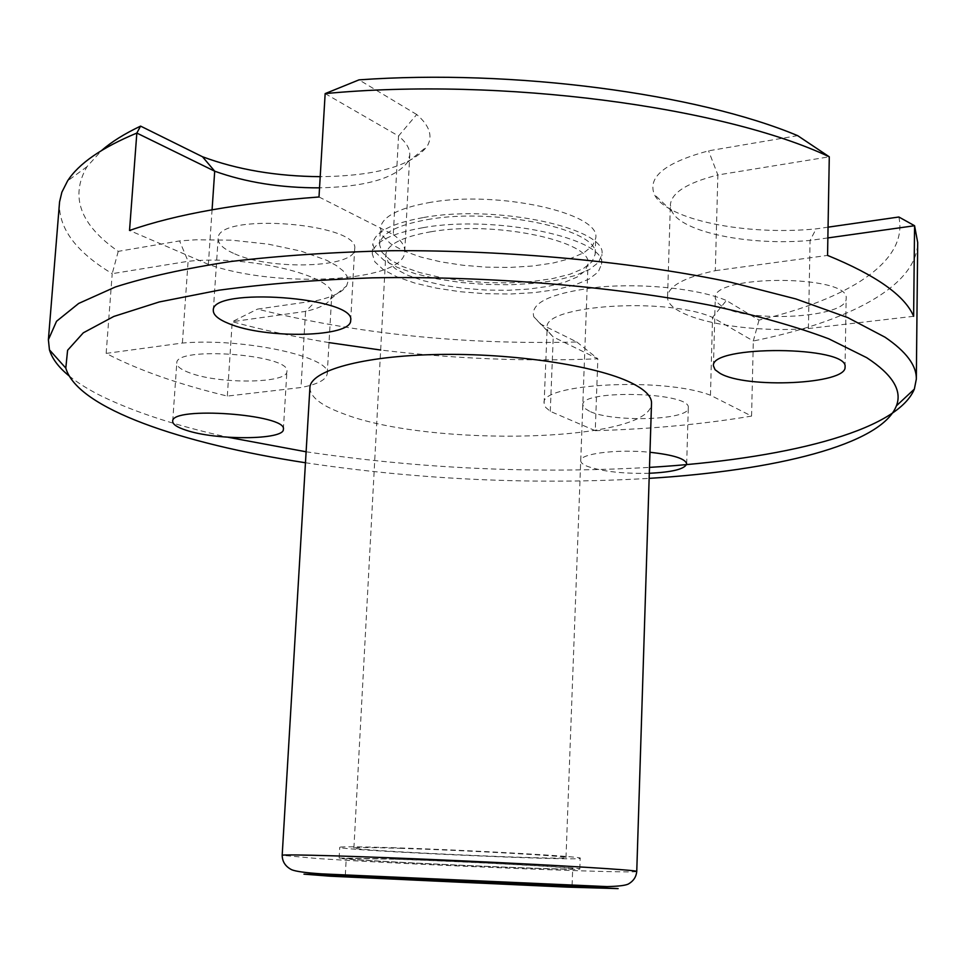 <?xml version="1.0" encoding="UTF-8"?>
<svg xmlns="http://www.w3.org/2000/svg" width="966" height="966" viewBox="0 0 966 966"><rect width="100%" height="100%" fill="white"/><g stroke="black" fill="none" stroke-linecap="round" stroke-linejoin="round"><path stroke-width="0.72" stroke-dasharray="4.83 3.62" d="M595.261 430.679L550.282 411.347L545.609 407.338L544.124 403.245C539.209 383.635 663.847 376.933 710.469 395.251L751.572 416.08C703.562 424.146 651.458 429.025 595.261 430.679L597.845 358.809L553.24 336.965L540.61 324.069L576.847 342C463.656 344.886 357.203 333.922 257.475 309.108L316.377 300.655C332.352 297.142 342.435 292.227 346.613 285.9L348.134 281.058L346.927 275.938L342.942 270.697L336.216 265.469L326.858 260.361L301.114 251.148L268.234 244.144L231.792 240.184L195.953 239.773L179.567 240.92L118.238 251.365C80.166 224.849 69.757 196.617 86.988 166.671L101.696 150.418M325.156 93.605L398.535 136.001L416.72 114.519C429.701 125.689 433.142 136.351 427.032 146.494C411.516 165.935 375.907 176.005 320.205 176.669M416.72 114.519L359.014 79.864M797.662 135.651L708.561 150.829C665.163 162.578 647.123 177.164 654.441 194.577C666.25 219.837 745.764 235.801 816.125 228.882L828.055 227.167M898.851 217C908.74 262.148 847.085 299.327 759.01 320.096L726.372 300.498L712.546 317.428L753.323 340.998L759.01 320.096M540.61 324.069L533.812 316.824C529.839 302.599 551.646 292.686 599.21 287.071C644.201 282.941 699.638 288.906 726.372 300.498M428.324 202.739C496.85 189.795 601.468 213.16 595.732 238.155L592.593 245.775L584.019 252.657L570.628 258.477L553.228 262.994L532.725 266.012L510.145 267.413L486.55 267.171L463.028 265.276L440.665 261.834L420.524 256.968L403.595 250.894L390.783 243.879L382.874 236.247L380.435 228.374C381.775 216.976 397.738 208.427 428.324 202.739M309.917 387.632C310.026 396.821 320.954 405.43 342.701 413.46C429.145 447.693 652.195 442.44 651.519 403.136M69.117 375.907C78.053 383.164 89.295 390.119 102.855 396.76C135.856 412.603 177.575 426.103 228 437.26M306.113 451.786C420.041 468.679 534.512 473.883 649.502 467.387M106.151 353.399L182.393 343.039C244.193 337.677 332.135 357.203 327.22 373.709C326.399 379.759 317.657 384.359 300.994 387.511L227.324 396.084C178.553 384.311 138.162 370.087 106.151 353.399L112.213 273.668C76.447 252.198 58.841 228.809 59.397 203.512M227.324 396.084L232.226 321.702L257.475 309.108M576.847 342L597.845 358.809C525.419 361.682 453.018 358.748 380.664 350.03M329.032 342.616C294.908 336.953 262.643 329.986 232.226 321.702L305.57 311.39L316.377 300.655M751.572 416.08L753.323 340.998C846.771 322.052 916.819 287.035 917.7 242.478M305.461 462.75C419.486 479.8 534.053 485.004 649.152 478.363M649.309 473.268C623.07 473.835 602.47 471.541 587.533 466.409C582.993 464.586 580.735 462.702 580.735 460.734C579.697 453.694 617.093 448.924 649.973 452.281M318.997 196.979L393.295 234.605L398.535 136.001C406.324 142.449 410.067 148.824 409.765 155.14L407.471 162.336C395.166 178.251 365.86 186.752 319.541 187.851M393.295 234.605C401.192 240.305 405.008 245.919 404.742 251.45C405.43 281.867 278.123 289.076 208.354 264.358L212.073 209.791M208.354 264.358L129.529 230.476M233.422 253.273C223.158 248.648 218.062 243.794 218.147 238.711C215.889 211.928 360.68 223.134 354.679 249.059C355.766 268.005 269.816 270.661 233.422 253.273M710.469 395.251L712.546 317.428C666.298 296.779 542.409 305.304 547.167 327.715L547.903 331.133L533.812 316.824M550.282 411.347L553.24 336.965L547.903 331.133M589.538 411.275L584.478 408.171L582.812 404.947C580.155 389.093 691.765 392.087 688.287 407.845C689.857 420.258 612.71 422.697 589.538 411.275M118.238 251.365L112.213 273.668L188.104 261.303C249.578 254.734 336.784 276.469 331.761 295.391L330.577 299.11C327.208 304.326 318.877 308.42 305.57 311.39L300.994 387.511M182.393 343.039L188.104 261.303L179.567 240.92M189.831 372.9C181.113 369.724 176.766 366.452 176.79 363.095C174.882 345.743 291.43 354.679 286.902 371.391C288.001 383.49 219.705 384.396 189.831 372.9M913.631 316.305L808.409 328.537C740.825 333.681 665.695 317.621 667.566 296.61C668.544 285.984 684.447 277.327 715.311 270.661L717.859 174.967L829.287 156.806M715.311 270.661L827.56 255.41M827.862 237.926L810.076 240.425C749.362 246.028 681.284 232.275 671.793 211.143L670.368 204.913C671.382 192.765 687.212 182.779 717.859 174.967L708.561 150.829M808.409 328.537L810.076 240.425L816.125 228.882M721.723 306.162L716.857 302.189L715.275 297.975C711.531 274.356 850.261 274.586 846.144 298.446C848.051 317.778 747.551 323.513 721.723 306.162M427.479 219.596C496.077 207.026 600.864 229.968 595.141 254.372L592.001 261.81L583.428 268.536L570.025 274.211L552.6 278.594L532.073 281.517L509.468 282.869L485.85 282.591L462.291 280.72L439.904 277.327L419.727 272.557L402.774 266.616L389.938 259.745L382.005 252.283L379.553 244.591C380.882 233.446 396.857 225.114 427.479 219.596M423.567 217.519C496.512 204.092 608.073 228.544 601.903 254.456L598.558 262.378L589.429 269.514L575.168 275.551L556.645 280.212L534.838 283.316L510.833 284.741L485.765 284.451L460.758 282.47L436.982 278.872L415.549 273.801L397.521 267.485L383.876 260.18L375.424 252.247L372.816 244.048C374.192 232.251 391.109 223.4 423.567 217.519M423.048 227.674C496.053 214.488 607.711 238.674 601.552 264.213L598.208 272.014L589.079 279.053L574.818 284.982L556.271 289.571L534.452 292.613L510.434 294.002L485.343 293.7L460.323 291.732L436.523 288.158L415.066 283.159L397.026 276.916L383.357 269.707L374.893 261.871L372.272 253.804C373.649 242.164 390.578 233.458 423.048 227.674M430.872 231.768C495.172 220.272 593.293 241.464 588.016 264.032L585.082 270.891L577.052 277.085L564.506 282.326L548.169 286.371L528.909 289.063L507.693 290.295L485.512 290.029L463.39 288.279L442.368 285.127L423.434 280.708L407.531 275.189L395.505 268.838L388.078 261.943L385.772 254.855C387.028 244.531 402.061 236.827 430.872 231.768M399.96 848.317C466.88 850.358 570.785 856.238 565.991 857.615C568.515 860.477 351.129 850.599 353.906 847.979C354.667 847.291 370.026 847.411 399.96 848.317M395.215 859.209C466.711 861.648 577.897 867.637 572.693 868.663C575.229 870.97 343.498 860.44 346.239 858.376L395.215 859.209M391.001 858.919C467.037 861.515 585.432 867.891 579.793 868.977C582.293 871.417 336.422 860.247 339.138 858.05L391.001 858.919M391.568 847.677C467.556 849.971 585.831 856.685 580.18 858.231C582.655 861.455 336.965 850.297 339.73 847.303C340.527 846.53 357.806 846.651 391.568 847.677M636.751 871.441C638.429 874.085 408.666 864.655 317.548 858.533L282.181 855.345M404.742 251.45L409.765 155.14M544.124 403.245L547.167 327.715M327.22 373.709L331.761 295.391M667.566 296.61L670.368 204.913M350.67 320.422L354.679 249.059M213.305 310.46L218.147 238.711M845.057 367.044L846.144 298.446M713.463 365.957L715.275 297.975M283.364 429.302L286.902 371.391M172.697 421.333L176.79 363.095M686.681 463.861L688.287 407.845M580.735 460.734L582.812 404.947M595.141 254.372L595.732 238.155M379.553 244.591L380.435 228.374M601.552 264.213L601.903 254.456M372.272 253.804L372.816 244.048M565.991 857.615L588.016 264.032M353.906 847.979L385.772 254.855M572.029 886.607L572.065 885.858M572.077 885.351L572.693 868.663M345.26 876.319L345.309 875.558M345.333 875.051L346.239 858.376M579.793 868.977L580.18 858.231M339.138 858.05L339.73 847.303M671.793 211.143L654.441 194.577M407.471 162.336L427.032 146.494M86.988 166.671L67.56 180.944M330.577 299.11L346.613 285.9"/><path stroke-width="1.45" d="M394.273 877.937L572.029 886.607C574.625 887.669 342.592 877.128 345.26 876.319L394.273 877.937M101.696 150.418C111.488 141.881 124.457 133.779 140.589 126.111L202.486 156.746C237.25 169.666 276.493 176.307 320.205 176.669M48.385 339.742L59.566 201.894L61.872 192.198L67.56 180.944C78.681 163.604 101.768 147.641 136.834 133.067L129.529 230.476C176.174 214.15 239.326 202.993 318.997 196.979L325.156 93.605L359.014 79.864C513.296 68.828 697.452 93.642 797.662 135.651L829.287 156.806L827.56 255.41C876.283 275.346 904.973 295.644 913.631 316.305L914.573 225.73L917.7 242.478L916.323 379.155C916.686 365.631 906.265 351.648 885.049 337.219L847.713 317.572L795.863 298.941L730.586 282.217C633.563 261.822 509.263 250.025 391.556 250.713C333.765 252.054 280.321 255.628 231.2 261.448C185.605 268.391 147.001 276.904 115.389 286.974L78.669 303.445L56.535 321.28L48.385 339.742L49.447 349.849C52.164 358.772 58.721 367.454 69.117 375.907M828.055 227.167L898.851 217L914.573 225.73L827.862 237.926M651.519 403.136C651.724 396.374 644.926 389.576 631.112 382.765C596.372 365.619 512.91 352.976 437.683 354.486C362.322 355.899 310.267 370.702 309.917 387.632L282.181 855.345C280.418 853.92 360.861 856.25 459.587 860.742C558.324 865.222 638.647 870.185 636.751 871.441L651.519 403.136M228 437.26L306.113 451.786M649.502 467.387C781.325 459.478 896.617 431.947 914.343 389.117L916.323 379.155M380.664 350.03L329.032 342.616M325.156 93.605C500.762 76.845 723.691 106.828 829.287 156.806M649.152 478.363C773.959 470.671 881.185 445 896.412 405.817C902.401 390.578 892.512 374.53 866.731 357.686L828.828 338.837C796.238 326.593 756.62 315.399 709.986 305.232C611.816 286.105 487.287 275.805 372.417 277.834C316.317 279.814 265.131 283.944 218.896 290.211L159.245 301.96L113.807 316.45L83.305 332.823L67.596 350.272L65.797 368.094C77.413 408.497 181.874 443.78 305.461 462.75M228.773 323.562C218.413 319.384 213.257 315.013 213.305 310.46C210.829 286.516 356.539 297.262 350.67 320.422C351.865 337.351 265.481 339.295 228.773 323.562M719.972 373.311L715.069 369.724L713.463 365.957C709.624 344.838 849.15 345.743 845.057 367.044C846.989 384.323 745.981 388.936 719.972 373.311M649.973 452.281C673.314 454.853 685.546 458.705 686.681 463.861C684.942 469.029 672.481 472.169 649.309 473.268M185.87 430.148C177.092 427.274 172.709 424.34 172.697 421.333C170.644 405.853 287.796 414.414 283.364 429.302C284.535 440.098 215.973 440.556 185.87 430.148M212.073 209.791L214.706 171.199L136.834 133.067L140.589 126.111M319.541 187.851C280.768 187.935 245.823 182.393 214.706 171.199L202.486 156.746M330.227 876.198L303.976 874.145L399.948 877.804L618.131 888.611L566.957 887.102L330.227 876.198M282.181 855.345C282.314 861.732 285.465 866.526 291.623 869.714C295.717 871.429 305.751 872.817 321.714 873.868L607.022 886.595C618.82 886.317 626.016 885.399 628.637 883.854C633.539 880.956 636.244 876.814 636.751 871.441M896.412 405.817L914.343 389.117M65.797 368.094L49.447 349.849"/></g></svg>
